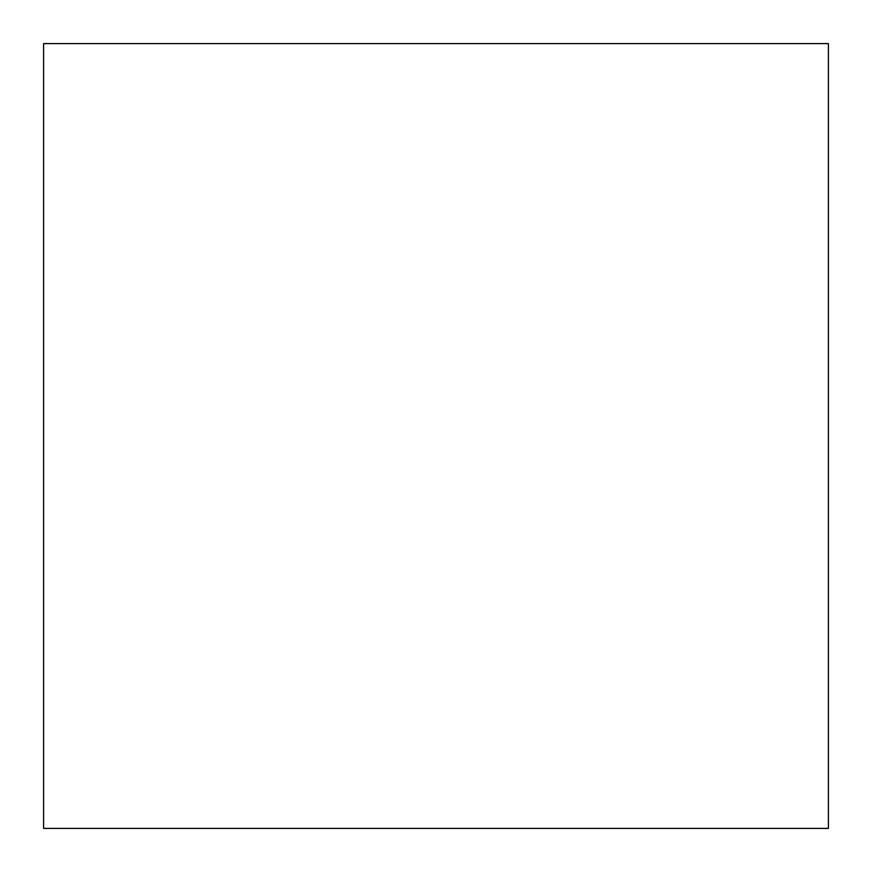 <?xml version="1.0" encoding="UTF-8"?>
<svg xmlns="http://www.w3.org/2000/svg" width="872" height="872" viewBox="0 0 872 872"><rect width="100%" height="100%" fill="white"/><g stroke="black" fill="none" stroke-linecap="round" stroke-linejoin="round"><path stroke-width="1.31" d="M828.4 43.6L43.6 43.6L43.6 828.4L828.4 828.4L828.4 43.6"/></g></svg>
